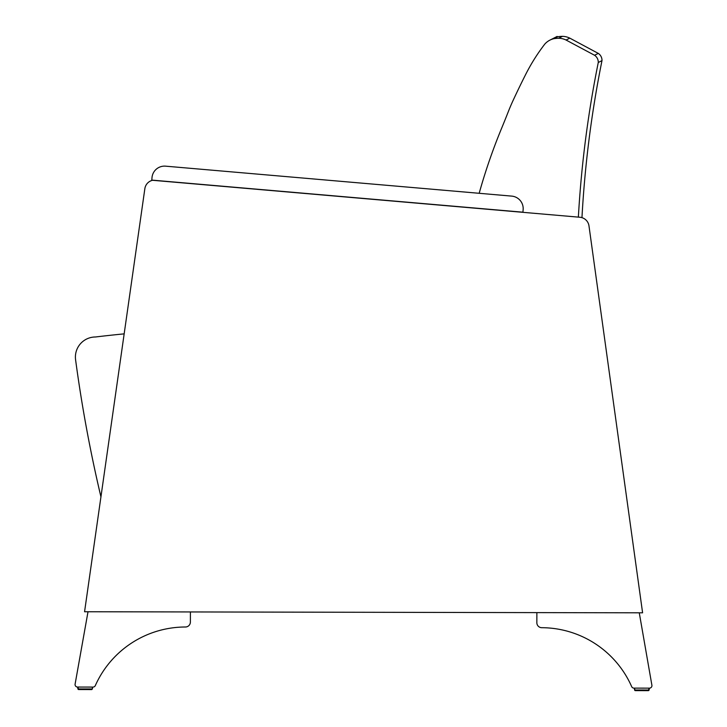 <?xml version="1.0" encoding="UTF-8"?>
<svg xmlns="http://www.w3.org/2000/svg" width="727" height="727" viewBox="0 0 727 727"><rect width="100%" height="100%" fill="white"/><g stroke="black" fill="none" stroke-linecap="round" stroke-linejoin="round"><path stroke-width="1.09" d="M92.683 687.079L93.02 687.079A2.508 2.508 -98.5 0 0 95.319 685.588A98.781 98.781 -98.5 0 1 185.394 627.001A98.781 98.781 -98.5 0 0 95.319 685.588A98.781 98.781 -98.5 0 1 185.394 627.001A4.953 4.953 81.5 0 0 190.383 621.994L190.401 611.943L88.012 611.752L75.108 684.098A2.508 2.508 -98.5 0 0 77.58 687.051L92.683 687.079L92.365 688.96L77.925 688.932L77.616 687.051M78.543 689.55L91.738 689.578L92.365 688.96L91.738 689.578L78.543 689.55L91.738 689.578L78.543 689.55L91.738 689.578L78.543 689.55L91.738 689.578L92.365 688.96L92.365 687.079M536.853 622.657A4.953 4.953 81.5 0 0 541.833 627.692A4.953 4.953 81.5 0 1 536.853 622.657A4.953 4.953 81.5 0 0 541.833 627.692A98.781 98.781 -98.5 0 1 631.672 686.624A98.781 98.781 -98.5 0 0 541.833 627.692A98.781 98.781 -98.5 0 1 631.672 686.624A2.508 2.508 -98.5 0 0 633.971 688.124L649.411 688.151L649.057 690.032L634.616 690.005L634.308 688.124L649.375 688.151A2.508 2.508 -98.5 0 0 651.892 685.207L639.269 612.806L536.88 612.616L536.853 622.657A4.953 4.953 81.5 0 0 541.833 627.692A98.781 98.781 -98.5 0 1 631.672 686.624M648.884 690.459L635.234 690.623L648.439 690.65L635.234 690.623L634.308 688.124M95.319 685.588A98.781 98.781 -98.5 0 1 185.394 627.001A4.953 4.953 81.5 0 0 190.383 621.994A4.953 4.953 81.5 0 1 185.394 627.001A4.953 4.953 81.5 0 0 190.383 621.994M78.225 689.469L77.925 688.932L78.543 689.55L91.747 689.578L92.365 688.96M648.439 690.65L634.853 690.496M579.892 217.255A10.042 10.042 -98.5 0 1 588.979 225.879L642.595 612.816L84.568 611.743L144.855 188.666A10.042 10.042 -98.5 0 1 152.57 180.287L579.892 217.255M93.02 687.079L77.58 687.051M165.592 166.165L511.717 196.108A12.55 12.55 -98.5 0 1 523.14 209.694L522.922 212.193L151.789 180.096L152.007 177.597A12.55 12.55 -98.5 0 1 165.592 166.165L479.175 193.291A576.211 575.702 153.3 0 1 501.821 127.779A576.211 575.702 153.3 0 0 479.175 193.291A576.211 575.702 153.3 0 1 501.821 127.779L501.93 127.507A955.96 955.96 0 0 0 508.382 111.476A200.979 200.979 0 0 1 513.171 100.281A845.528 845.528 0 0 1 525.176 75.444A845.528 845.528 0 0 0 513.171 100.281A845.528 845.528 0 0 1 525.176 75.444L525.376 75.045A191.292 191.119 155.6 0 1 544.796 44.093A17.393 17.375 157.7 0 1 549.93 40.121L553.683 38.213M596.949 54.071L594.568 55.27L596.949 54.071L594.568 55.27L566.06 40.03A17.393 17.375 157.7 0 0 558.69 38.258A34.905 34.905 0 0 0 553.865 38.685A17.393 17.375 157.7 0 0 549.93 40.121L553.683 38.213C563.37 33.178 549.149 40.576 553.683 38.213L557.609 36.777A34.86 34.86 0 0 1 562.434 36.35A17.375 17.375 0 0 1 569.795 38.131L598.285 53.389A8.379 8.379 -0.4 0 1 601.992 60.614A1093.762 1093.544 174.2 0 0 581.963 217.655M551.848 39.285A17.375 17.375 -0.5 0 1 557.609 36.777A34.86 34.86 0 0 1 562.434 36.35L562.434 36.35A17.375 17.375 0 0 1 569.795 38.131L598.285 53.389A8.379 8.379 -0.4 0 1 601.992 60.614L598.276 62.495A8.379 8.379 158 0 0 594.568 55.27L598.285 53.389A8.379 8.379 -0.4 0 1 601.992 60.614M100.935 496.859A1406.645 1406.645 0 0 1 75.581 359.729A20.083 20.083 0 0 1 95.482 336.983A1306.783 1306.783 0 0 1 124.163 333.866A1306.783 1306.783 0 0 0 95.482 336.983A1306.783 1306.783 0 0 1 124.163 333.866M578.365 217.119A1094.608 1093.599 -22.1 0 1 598.276 62.495M566.06 40.03L569.795 38.131L598.285 53.389M553.865 38.685L557.345 36.913M557.609 36.777A34.86 34.86 0 0 1 562.434 36.35L558.69 38.258L562.434 36.35A17.375 17.375 0 0 1 569.795 38.131M634.835 690.468L634.616 690.005L635.234 690.623L648.439 690.65L649.057 690.032L648.439 690.65L635.234 690.623L634.616 690.005L635.234 690.623L648.439 690.65L649.066 688.151M91.829 689.569L78.543 689.55L77.925 687.051L78.543 689.55L91.829 689.569L78.543 689.55L77.925 687.051"/></g></svg>
